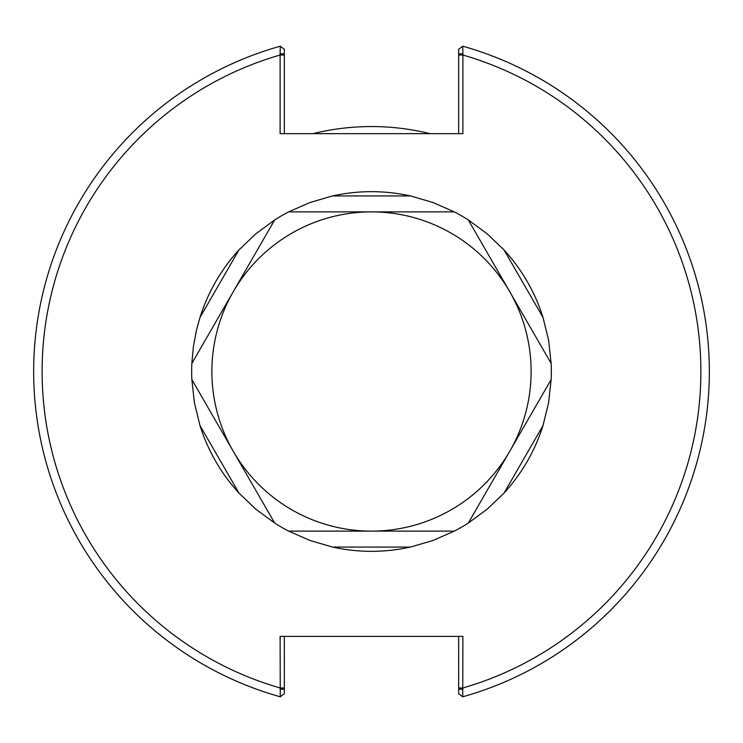 <?xml version="1.0" encoding="UTF-8"?>
<svg xmlns="http://www.w3.org/2000/svg" width="743" height="743" viewBox="0 0 743 743"><rect width="100%" height="100%" fill="white"/><g stroke="black" fill="none" stroke-linecap="round" stroke-linejoin="round"><path stroke-width="1.11" d="M458.663 636.38L458.663 693.693L462.74 696.795L462.889 636.38L280.111 636.38L280.26 696.795A337.851 337.851 0 0 1 280.26 46.205L280.111 53.84L284.337 53.84L284.337 49.307L280.26 46.205M312.97 133.656A244.939 244.939 0 0 1 430.03 133.656M462.889 53.84L462.74 46.205L458.663 49.307L458.663 53.84L462.889 53.84L462.889 133.656L280.111 133.656L280.111 53.84M199.978 425.535L238.94 493.027A179.834 179.834 0 0 1 199.978 425.535L194.415 402.817L191.852 379.562L233.265 451.307A159.615 159.615 0 0 1 233.265 291.693L274.687 219.947L255.833 233.794L238.94 249.973L199.978 317.465L196.44 330.356L193.375 346.786L191.852 363.438L233.265 291.693A159.615 159.615 0 0 1 371.5 211.885L288.656 211.885L310.082 202.477L332.539 195.938A179.834 179.834 0 0 1 410.461 195.938L332.539 195.938M199.978 317.465A179.834 179.834 0 0 1 238.94 249.973M543.022 317.465L504.06 249.973A179.834 179.834 0 0 1 543.022 317.465L548.585 340.183L551.148 363.438L509.735 291.693A159.615 159.615 0 0 0 371.5 211.885L454.344 211.885L432.918 202.477L410.461 195.938M238.94 493.027L255.833 509.206L274.687 523.053L233.265 451.307A159.615 159.615 0 0 0 371.5 531.115L454.344 531.115L432.918 540.523L410.461 547.062A179.834 179.834 0 0 1 332.539 547.062L410.461 547.062M504.06 249.973L487.167 233.794L468.313 219.947L509.735 291.693A159.615 159.615 0 0 1 509.735 451.307L551.148 379.562L548.585 402.817L543.022 425.535A179.834 179.834 0 0 1 504.06 493.027L543.022 425.535M332.539 547.062L310.082 540.523L288.656 531.115L371.5 531.115A159.615 159.615 0 0 0 509.735 451.307L468.313 523.053L487.167 509.206L504.06 493.027M274.687 219.947A179.834 179.834 0 0 1 288.656 211.885M454.344 211.885A179.834 179.834 0 0 1 468.313 219.947M551.148 363.438A179.834 179.834 0 0 1 551.148 379.562M468.313 523.053A179.834 179.834 0 0 1 454.344 531.115M288.656 531.115A179.834 179.834 0 0 1 274.687 523.053M191.852 379.562A179.834 179.834 0 0 1 191.852 363.438M284.337 53.84L284.337 133.656M458.663 53.84L458.663 133.656M462.74 696.795A337.851 337.851 0 0 0 462.74 46.205A337.851 337.851 0 0 1 462.74 696.795M462.889 689.16L458.663 689.16M280.111 689.16L284.337 689.16L284.337 693.693L280.26 696.795M284.337 689.16L284.337 636.38M458.663 687.972L462.889 687.972A329.409 329.409 0 0 0 462.889 55.028L458.663 55.028M284.337 687.972L280.111 687.972A329.409 329.409 0 0 1 280.111 55.028L284.337 55.028"/></g></svg>
